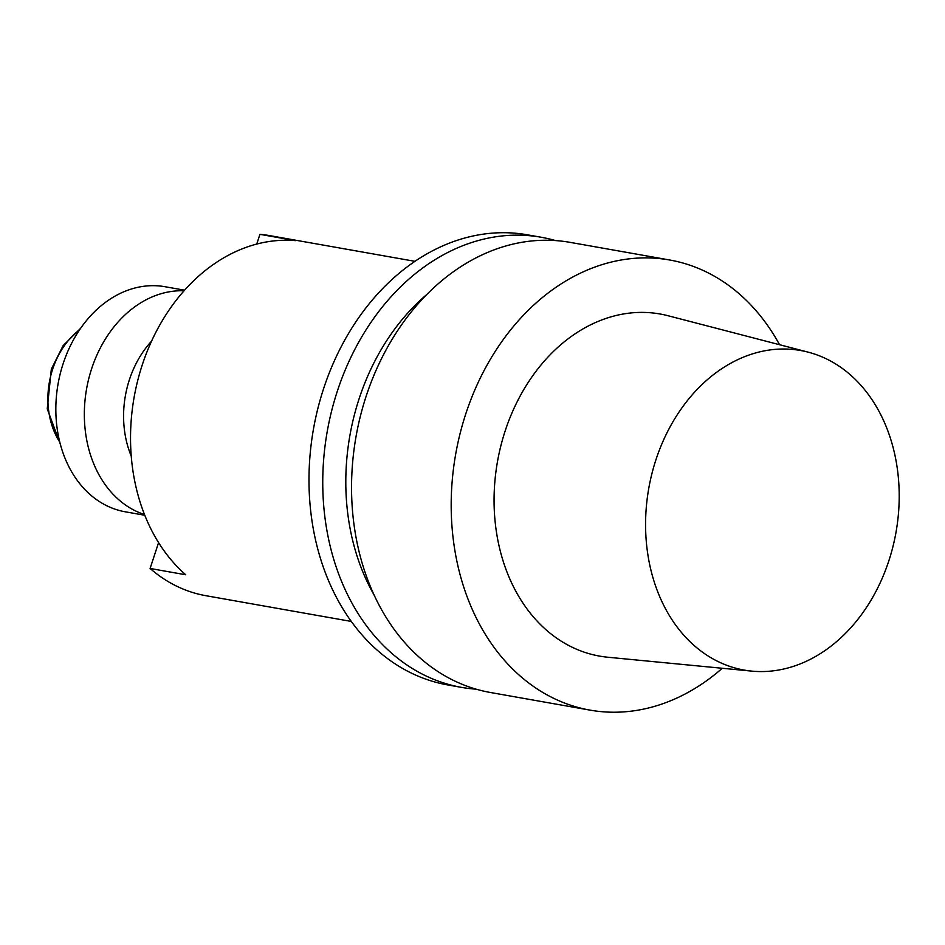 <?xml version="1.0" encoding="UTF-8"?>
<svg xmlns="http://www.w3.org/2000/svg" width="945" height="945" viewBox="0 0 945 945"><rect width="100%" height="100%" fill="white"/><g stroke="black" fill="none" stroke-linecap="round" stroke-linejoin="round"><path stroke-width="1.42" d="M131.225 456.022A91.429 70.745 -80 0 1 151.566 341.169A91.429 70.745 -80 0 0 131.225 456.022M63.161 363.601A114.286 88.44 100 0 0 125.236 511.8L144.762 515.249L125.236 511.8A114.286 88.44 100 0 1 63.161 363.601A114.286 88.44 100 0 1 165.068 286.725A114.286 88.44 100 0 0 63.161 363.601M91.665 368.644A114.286 88.44 -80 0 1 184.086 290.776A114.286 88.44 -80 0 0 91.665 368.644A114.286 88.44 -80 0 0 144.479 514.529A114.286 88.44 -80 0 1 91.665 368.644M256.745 244.082L259.946 234.336A182.857 141.502 100 0 1 269.679 235.612A182.857 141.502 100 0 0 259.946 234.336L295.584 240.644L259.946 234.336L256.745 244.082M150.09 568.465L158.583 542.631L150.09 568.465A182.857 141.502 100 0 0 205.939 595.716A182.857 141.502 100 0 1 150.09 568.465L185.728 574.773A182.857 141.502 -80 0 1 142.258 364.912A182.857 141.502 -80 0 1 295.584 240.644A182.857 141.502 -80 0 0 142.258 364.912A182.857 141.502 -80 0 0 185.728 574.773L150.09 568.465M655.972 459.66A162.268 125.567 -80 0 1 808.188 352.154A162.268 125.567 -80 0 1 896.025 532.177A162.268 125.567 -80 0 1 751.724 671.115A162.268 125.567 -80 0 1 655.972 459.66A162.268 125.567 -80 0 1 808.188 352.154A162.268 125.567 -80 0 1 896.025 532.177A162.268 125.567 -80 0 1 751.724 671.115A162.268 125.567 -80 0 1 655.972 459.66M668.162 315.76A173.715 134.426 100 0 0 505.197 430.849A173.715 134.426 100 0 0 607.718 657.224A173.715 134.426 100 0 1 505.197 430.849A173.715 134.426 100 0 1 668.162 315.76L808.188 352.154L668.162 315.76M779.554 344.712A228.56 176.869 100 0 0 669.674 259.993A228.56 176.869 100 0 0 455.667 454.226A228.56 176.869 100 0 0 589.987 710.12A228.56 176.869 100 0 0 722.275 668.269A228.56 176.869 100 0 1 589.987 710.12A228.56 176.869 100 0 1 455.667 454.226A228.56 176.869 100 0 1 669.674 259.993A228.56 176.869 100 0 1 779.554 344.712M570.036 242.357A228.56 176.869 100 0 0 356.029 436.59A228.56 176.869 100 0 0 490.349 692.484L589.987 710.12L490.349 692.484A228.56 176.869 100 0 1 356.029 436.59A228.56 176.869 100 0 1 570.036 242.357L669.674 259.993L570.036 242.357M373.83 594.511A208.361 161.241 -80 0 1 359.171 398.589A208.361 161.241 -80 0 1 426.951 294.379A208.361 161.241 -80 0 0 359.171 398.589A208.361 161.241 -80 0 0 373.83 594.511M337.4 390.994A228.56 176.869 -80 0 1 541.225 237.254A228.56 176.869 -80 0 1 555.495 240.573A228.56 176.869 -80 0 0 541.225 237.254A228.56 176.869 -80 0 0 337.4 390.994A228.56 176.869 -80 0 0 461.55 687.393A228.56 176.869 -80 0 1 337.4 390.994M476.091 689.165A228.56 176.869 -80 0 1 461.55 687.393A228.56 176.869 -80 0 0 476.091 689.165M527.475 234.821A228.56 176.869 100 0 0 313.468 429.054A228.56 176.869 100 0 0 447.8 684.948L461.55 687.393L447.8 684.948A228.56 176.869 100 0 1 313.468 429.054A228.56 176.869 100 0 1 527.475 234.821L541.225 237.254L527.475 234.821M52.66 369.141A74.289 57.48 100 0 0 59.748 442.083A74.289 57.48 100 0 1 52.66 369.141A74.289 57.48 100 0 1 79.64 329.734A74.289 57.48 100 0 0 52.66 369.141M165.068 286.725L184.606 290.186L165.068 286.725M51.325 369.141L63.15 345.622L80.679 328.222L63.15 345.622L51.325 369.141L47.25 408.866L60.208 443.866L47.25 408.866L51.325 369.141M751.724 671.115L607.718 657.224L751.724 671.115M415.009 261.34L269.679 235.612L415.009 261.34M351.268 621.444L205.939 595.716L351.268 621.444"/></g></svg>
